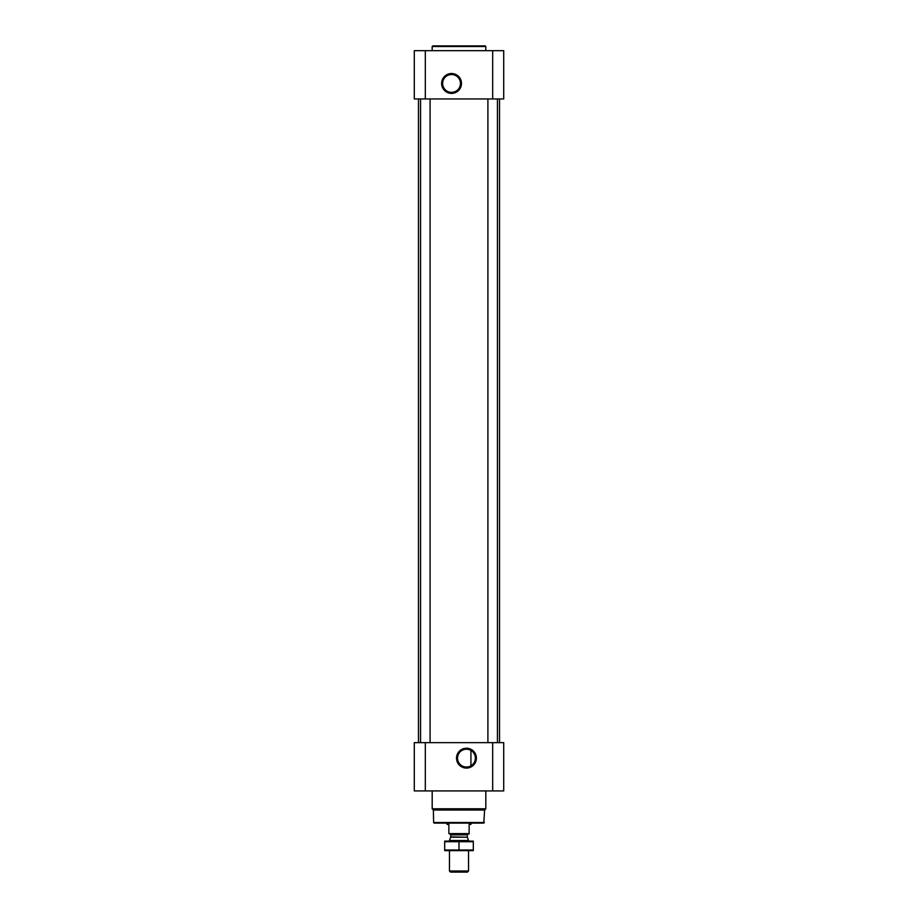 <?xml version="1.0" encoding="UTF-8"?>
<svg xmlns="http://www.w3.org/2000/svg" width="918" height="918" viewBox="0 0 918 918"><rect width="100%" height="100%" fill="white"/><g stroke="black" fill="none" stroke-linecap="round" stroke-linejoin="round"><path stroke-width="1.38" d="M466.447 749.226A8.916 8.916 0 0 1 474.17 762.594A8.916 8.916 0 0 1 458.736 762.594A8.916 8.916 0 0 1 466.447 749.226L467.388 749.283M469.305 749.696L470.498 750.201M470.923 765.853L470.923 750.431L470.923 765.853M425.321 50.674L414.293 50.674L414.293 98.949L425.321 98.949L425.321 50.674L503.707 50.674L503.707 98.949L425.321 98.949M503.707 790.926L414.293 790.926L414.293 742.651L503.707 742.651L503.707 790.926M466.447 748.216A9.926 9.926 0 0 1 475.054 763.11A9.926 9.926 0 0 1 457.852 763.11A9.926 9.926 0 0 1 466.447 748.216M497.441 98.949L497.441 742.651M430.094 98.949L430.094 742.651M499.53 98.949L499.53 742.651M451.553 73.52A9.926 9.926 0 0 1 460.147 88.415A9.926 9.926 0 0 1 442.946 88.415A9.926 9.926 0 0 1 451.553 73.52M484.394 822.517L433.606 822.517L434.203 823.102L483.797 823.102L484.612 810.02L485.817 808.804L485.817 790.926M433.606 822.517L433.388 810.02L484.612 810.02M433.388 810.02L432.183 808.804L485.817 808.804M432.183 808.804L432.183 790.926M432.183 50.674L432.183 46.497L485.817 46.497L485.817 50.674M432.183 46.497L432.78 45.9L485.22 45.9L485.817 46.497M451.553 74.542A8.916 8.916 0 0 1 459.264 87.91A8.916 8.916 0 0 1 443.83 87.91A8.916 8.916 0 0 1 451.553 74.542M469.132 833.613L448.868 833.613L469.132 833.957L469.132 824.421L470.923 824.421L470.923 823.102M448.868 833.613L448.868 824.421L447.077 824.421L447.077 823.102M468.536 870.998L449.464 870.998L450.566 872.1L467.434 872.1L468.536 870.998L468.536 850.642M449.464 841.106L449.464 840.498L468.536 840.498L468.536 841.106M449.464 870.998L449.464 850.642M449.82 833.957L450.715 834.852L450.715 836.895L449.464 840.498M473.309 841.117L444.691 841.117M473.309 841.714L473.309 850.034L444.691 850.034L444.691 841.714L473.309 841.714M459 841.714L459 850.034M473.309 850.63L444.691 850.63M492.679 790.926L492.679 742.651M425.321 790.926L425.321 742.651M492.679 98.949L492.679 50.674M450.658 837.205L467.342 837.205L468.536 840.498M450.715 836.895L467.342 837.205M450.715 834.852L467.285 834.852L468.18 833.957M487.906 98.949L487.906 742.651M420.559 98.949L420.559 742.651M418.47 98.949L418.47 742.651M467.285 836.895L467.285 834.852"/></g></svg>
